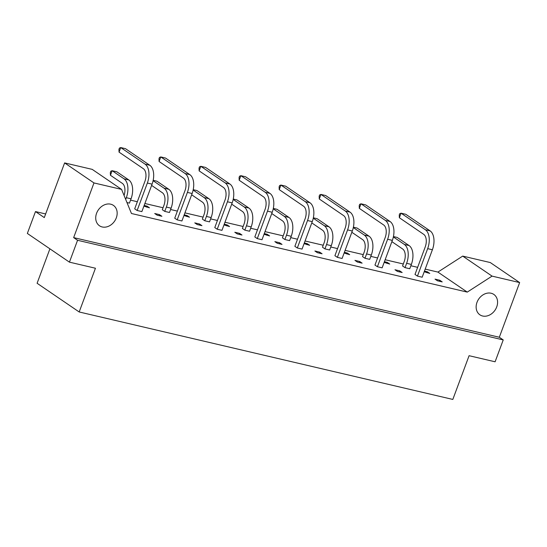 <?xml version="1.0" encoding="UTF-8"?>
<svg xmlns="http://www.w3.org/2000/svg" width="547" height="547" viewBox="0 0 547 547"><rect width="100%" height="100%" fill="white"/><g stroke="black" fill="none" stroke-linecap="round" stroke-linejoin="round"><path stroke-width="0.82" d="M491.097 293.233A12.349 9.88 124.3 0 0 477.75 300.638A12.349 9.88 124.3 0 0 479.904 314.819A12.349 9.88 124.3 0 0 482.625 316.009A12.349 9.88 124.3 0 0 495.972 308.604A12.349 9.88 124.3 0 0 493.818 294.416A12.349 9.88 124.3 0 0 491.097 293.233M110.679 204.181A12.349 9.88 124.3 0 0 97.332 211.586A12.349 9.88 124.3 0 0 99.486 225.774A12.349 9.88 124.3 0 0 102.207 226.964A12.349 9.88 124.3 0 0 115.554 219.552A12.349 9.88 124.3 0 0 113.4 205.371A12.349 9.88 124.3 0 0 110.679 204.181M462.7 256.099L490.29 262.553L519.65 282.58L492.061 276.119L462.7 256.099L437.901 272.085L467.261 292.105L492.061 276.119M45.64 213.959L35.48 211.58L44.293 217.59L64.621 162.917L92.211 169.372L121.571 189.399L93.981 182.937L64.621 162.917M35.48 211.58L27.35 233.446L69.435 262.15L77.565 240.283L503.233 339.919L499.315 337.253L519.65 282.58M499.315 337.253L73.654 237.61L77.565 240.283M73.654 237.61L93.981 182.937M503.233 339.919L495.103 361.786L469.087 355.7L452.82 399.433L79.185 311.975L95.445 268.235L69.435 262.15M49.907 248.83L37.1 283.271L79.185 311.975M121.571 189.399L131.458 213.501L467.261 292.105M130.555 200.14L137.338 201.727M144.887 203.498L163.047 207.744M170.596 209.515L177.378 211.101M184.934 212.872L203.087 217.118M210.643 218.889L217.426 220.475M224.974 222.239L243.135 226.492M250.683 228.263L257.466 229.849M265.022 231.613L283.175 235.866M290.731 237.63L297.513 239.224M305.062 240.988L323.222 245.241M330.771 247.005L337.554 248.598M345.109 250.362L363.263 254.615M370.818 256.379L377.601 257.972M385.15 259.736L403.31 263.989M410.859 265.753L417.641 267.339M425.197 269.11L437.901 272.085M417.45 276.105L415.002 274.437L425.217 246.977A10.037 5.75 -76.8 0 0 423.686 234.328L399.358 217.733L401.054 213.18L425.381 229.774A14.974 8.581 103.2 0 1 427.665 248.646L417.45 276.105L422.181 277.213L432.397 249.753L427.665 248.646M437.47 280.796L435.029 279.127L439.754 280.235L442.202 281.903L437.47 280.796M394.982 269.753L399.713 270.861L402.161 272.529L397.43 271.421L394.982 269.753M359.311 208.359L359.201 205.631L359.694 204.311L361.006 203.805L365.738 204.913L390.066 221.508A14.974 8.581 103.2 0 1 392.349 240.379L382.134 267.839L377.409 266.738L374.962 265.069L385.177 237.603A10.037 5.75 -76.8 0 0 383.645 224.954L359.311 208.359L361.006 203.805L385.341 220.4A14.974 8.581 103.2 0 1 387.618 239.271L377.409 266.738M354.941 260.379L359.666 261.487L362.114 263.155L357.382 262.047L354.941 260.379M319.27 198.985L319.161 196.257L319.646 194.937L320.966 194.431L325.691 195.539L350.025 212.133A14.974 8.581 103.2 0 1 352.309 231.005L342.094 258.471L337.362 257.363L334.914 255.695L345.13 228.229A10.037 5.75 -76.8 0 0 343.598 215.58L319.27 198.985L320.966 194.431L345.294 211.026A14.974 8.581 103.2 0 1 347.577 229.897L337.362 257.363M314.894 251.005L319.626 252.112L322.074 253.781L317.342 252.673L314.894 251.005M279.223 189.611L279.114 186.883L279.606 185.563L280.919 185.057L285.65 186.165L309.978 202.759A14.974 8.581 103.2 0 1 312.262 221.631L302.047 249.097L297.322 247.989L294.874 246.321L305.082 218.855A10.037 5.75 -76.8 0 0 303.558 206.205L279.223 189.611L280.919 185.057L305.253 201.652A14.974 8.581 103.2 0 1 307.53 220.523L297.322 247.989M274.847 241.63L279.579 242.738L282.026 244.406L277.295 243.299L274.847 241.63M239.183 180.243L239.073 177.508L239.559 176.189L240.878 175.683L245.603 176.79L269.938 193.385A14.974 8.581 103.2 0 1 272.221 212.257L262.006 239.723L257.275 238.615L254.827 236.947L265.042 209.48A10.037 5.75 -76.8 0 0 263.51 196.831L239.183 180.243L240.878 175.683L265.206 192.277A14.974 8.581 103.2 0 1 267.49 211.149L257.275 238.615M234.807 232.256L239.538 233.364L241.986 235.032L237.254 233.925L234.807 232.256M199.135 170.869L199.026 168.134L199.518 166.821L200.831 166.309L205.563 167.416L229.89 184.011A14.974 8.581 103.2 0 1 232.174 202.882L221.959 230.349L217.234 229.241L214.786 227.573L224.995 200.106A10.037 5.75 -76.8 0 0 223.47 187.464L199.135 170.869L200.831 166.309L225.166 182.903A14.974 8.581 103.2 0 1 227.443 201.775L217.234 229.241M194.759 222.882L199.491 223.99L201.939 225.658L197.207 224.557L194.759 222.882M159.095 161.495L158.986 158.76L159.471 157.447L160.784 156.934L165.515 158.042L189.85 174.637A14.974 8.581 103.2 0 1 192.127 193.508L181.919 220.974L177.187 219.867L174.739 218.198L184.954 190.739A10.037 5.75 -76.8 0 0 183.423 178.09L159.095 161.495L160.784 156.934L185.118 173.529A14.974 8.581 103.2 0 1 187.402 192.407L177.187 219.867M154.719 213.515L159.45 214.615L161.891 216.291L157.167 215.183L154.719 213.515M119.048 152.121L118.938 149.386L119.431 148.073L120.743 147.567L125.475 148.668L149.803 165.262A14.974 8.581 103.2 0 1 152.087 184.141L141.871 211.6L137.14 210.492L134.699 208.824L144.907 181.365A10.037 5.75 -76.8 0 0 143.382 168.715L119.048 152.121L120.743 147.567L145.078 164.155A14.974 8.581 103.2 0 1 147.355 183.033L137.14 210.492M424.458 271.086L427.323 271.756L429.771 273.425L424.212 271.75M393.443 236.557L397.177 237.432L409.074 245.548A14.974 8.581 103.2 0 1 411.358 264.42L409.751 268.741L405.019 267.633L402.571 265.965L404.178 261.644A10.037 5.75 -76.8 0 0 402.654 248.994L391.878 241.651M384.418 261.712L387.283 262.382L389.731 264.051L384.172 262.375M353.396 227.183L357.129 228.058L369.034 236.174A14.974 8.581 103.2 0 1 371.31 255.046L369.71 259.367L364.979 258.259L362.531 256.591L364.138 252.27A10.037 5.75 -76.8 0 0 362.606 239.62L351.837 232.277M344.371 252.338L347.236 253.008L349.683 254.676L344.125 253.001M313.356 217.809L317.089 218.684L328.986 226.8A14.974 8.581 103.2 0 1 331.27 245.671L329.663 249.993L324.932 248.885L322.484 247.217L324.091 242.895A10.037 5.75 -76.8 0 0 322.566 230.246L311.79 222.903M304.33 242.964L307.195 243.634L309.643 245.302L304.084 243.634M273.309 208.434L277.042 209.31L288.946 217.426A14.974 8.581 103.2 0 1 291.223 236.297L289.616 240.618L284.891 239.511L282.443 237.842L284.05 233.521A10.037 5.75 -76.8 0 0 282.519 220.872L271.743 213.528M264.283 233.59L267.148 234.26L269.596 235.928L264.037 234.26M233.268 199.06L236.995 199.935L248.899 208.051A14.974 8.581 103.2 0 1 251.182 226.923L249.576 231.244L244.844 230.137L242.396 228.468L244.003 224.147A10.037 5.75 -76.8 0 0 242.478 211.504L231.702 204.154M224.243 224.215L227.108 224.892L229.555 226.561L223.99 224.885M193.221 189.686L196.954 190.561L208.858 198.677A14.974 8.581 103.2 0 1 211.135 217.549L209.528 221.87L204.804 220.762L202.356 219.094L203.963 214.78A10.037 5.75 -76.8 0 0 202.431 202.13L191.655 194.78M184.195 214.848L187.06 215.518L189.508 217.186L183.949 215.511M153.181 180.319L156.907 181.187L168.811 189.303A14.974 8.581 103.2 0 1 171.095 208.181L169.488 212.496L164.756 211.388L162.309 209.72L163.915 205.405A10.037 5.75 -76.8 0 0 162.391 192.756L151.615 185.406M144.155 205.474L147.02 206.144L149.468 207.812L143.902 206.137M124.066 195.477A10.037 5.75 -76.8 0 0 122.343 183.382L110.439 175.266L110.33 172.531L110.822 171.218L112.135 170.705L116.867 171.813L128.771 179.929A14.974 8.581 103.2 0 1 131.048 198.807L129.441 203.122L126.966 202.547M439.754 280.235L439.385 281.24M399.713 270.861L399.337 271.866M359.666 261.487L359.29 262.492M319.626 252.112L319.25 253.124M279.579 242.738L279.202 243.75M239.538 233.364L239.162 234.376M199.491 223.99L199.115 225.002M159.45 214.615L159.074 215.627M427.323 271.756L426.954 272.762M387.283 262.382L386.907 263.394M347.236 253.008L346.866 254.02M307.195 243.634L306.819 244.646M267.148 234.26L266.772 235.272M227.108 224.892L226.732 225.897M187.06 215.518L186.684 216.523M147.02 206.144L146.644 207.149M393.361 236.947L404.349 244.441A14.974 8.581 103.2 0 1 406.626 263.312L405.019 267.633M399.358 217.733L399.248 214.998L399.741 213.686L401.054 213.18L405.778 214.287L430.113 230.882A14.974 8.581 103.2 0 1 432.397 249.753M353.314 227.573L364.302 235.066A14.974 8.581 103.2 0 1 366.586 253.938L364.979 258.259M313.274 218.198L324.262 225.692A14.974 8.581 103.2 0 1 326.538 244.564L324.932 248.885M273.226 208.824L284.214 216.318A14.974 8.581 103.2 0 1 286.498 235.189L284.891 239.511M233.186 199.45L244.167 206.944A14.974 8.581 103.2 0 1 246.451 225.815L244.844 230.137M193.139 190.082L204.127 197.57A14.974 8.581 103.2 0 1 206.41 216.448L204.804 220.762M153.098 180.708L164.079 188.195A14.974 8.581 103.2 0 1 166.363 207.074L164.756 211.388M110.439 175.266L112.135 170.705L124.039 178.828A14.974 8.581 103.2 0 1 126.316 197.699L125.68 199.416M409.074 245.548L404.349 244.441M411.358 264.42L406.626 263.312M430.113 230.882L425.381 229.774M369.034 236.174L364.302 235.066M371.31 255.046L366.586 253.938M328.986 226.8L324.262 225.692M331.27 245.671L326.538 244.564M288.946 217.426L284.214 216.318M291.223 236.297L286.498 235.189M248.899 208.051L244.167 206.944M251.182 226.923L246.451 225.815M390.066 221.508L385.341 220.4M392.349 240.379L387.618 239.271M350.025 212.133L345.294 211.026M352.309 231.005L347.577 229.897M309.978 202.759L305.253 201.652M312.262 221.631L307.53 220.523M269.938 193.385L265.206 192.277M272.221 212.257L267.49 211.149M208.858 198.677L204.127 197.57M211.135 217.549L206.41 216.448M168.811 189.303L164.079 188.195M171.095 208.181L166.363 207.074M128.771 179.929L124.039 178.828M131.048 198.807L126.316 197.699M229.89 184.011L225.166 182.903M232.174 202.882L227.443 201.775M189.85 174.637L185.118 173.529M192.127 193.508L187.402 192.407M149.803 165.262L145.078 164.155M152.087 184.141L147.355 183.033"/></g></svg>
